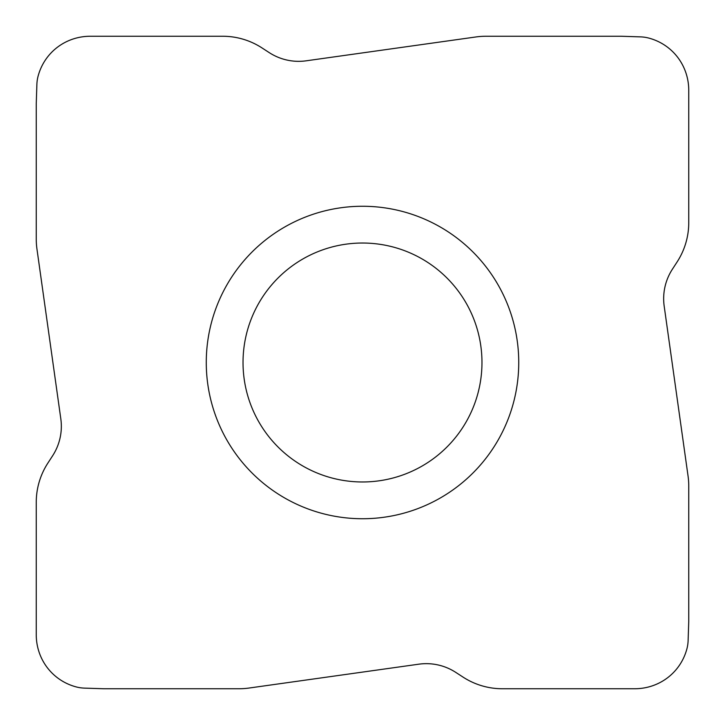 <?xml version="1.0" encoding="UTF-8"?>
<svg xmlns="http://www.w3.org/2000/svg" width="725" height="725" viewBox="0 0 725 725"><rect width="100%" height="100%" fill="white"/><g stroke="black" fill="none" stroke-linecap="round" stroke-linejoin="round"><path stroke-width="1.09" d="M206.272 362.5A156.228 156.228 0 0 1 440.619 227.197A156.228 156.228 0 0 1 440.619 497.803A156.228 156.228 0 0 1 206.272 362.5M103.041 688.732L84.399 688.116L103.041 688.732A38.126 36.758 135 0 0 104.273 688.75L239.005 688.75L104.273 688.75A38.126 36.758 135 0 1 103.041 688.732M239.005 688.75A74.902 73.524 86 0 0 249.047 688.043L418.787 664.191L249.047 688.043A74.902 73.524 86 0 1 239.005 688.75M418.787 664.191A56.314 55.145 -77.5 0 1 455.798 672.401L463.048 677.105L455.798 672.401A56.314 55.145 -77.5 0 0 418.787 664.191M463.048 677.105A75.019 73.524 106.5 0 0 502.362 688.75L634.62 688.75L502.362 688.75A75.019 73.524 106.5 0 1 463.048 677.105M634.62 688.75A57.184 55.145 45 0 0 686.901 648.857A38.126 36.758 45 0 0 688.116 640.601L688.732 621.959L688.116 640.601A38.126 36.758 45 0 1 686.901 648.857A57.184 55.145 45 0 1 634.62 688.75M688.732 621.959A38.126 36.758 45 0 0 688.75 620.727L688.75 485.995L688.75 620.727A38.126 36.758 45 0 1 688.732 621.959M688.75 485.995A74.902 73.524 -4 0 0 688.043 475.953L664.191 306.213L688.043 475.953A74.902 73.524 -4 0 1 688.75 485.995M664.191 306.213A56.314 55.145 -167.5 0 1 672.401 269.202L677.105 261.952L672.401 269.202A56.314 55.145 -167.5 0 0 664.191 306.213M677.105 261.952A75.019 73.524 16.5 0 0 688.75 222.638L688.75 90.38L688.75 222.638A75.019 73.524 16.5 0 1 677.105 261.952M688.75 90.38A57.184 55.145 -45 0 0 648.857 38.099A38.126 36.758 -45 0 0 640.601 36.884L621.959 36.268L640.601 36.884A38.126 36.758 -45 0 1 648.857 38.099A57.184 55.145 -45 0 1 688.75 90.38M621.959 36.268A38.126 36.758 -45 0 0 620.727 36.25L485.995 36.25L620.727 36.25A38.126 36.758 -45 0 1 621.959 36.268M485.995 36.25A74.902 73.524 -94 0 0 475.953 36.957L306.213 60.809L475.953 36.957A74.902 73.524 -94 0 1 485.995 36.25M306.213 60.809A56.314 55.145 102.5 0 1 269.202 52.599L261.952 47.895L269.202 52.599A56.314 55.145 102.5 0 0 306.213 60.809M261.952 47.895A75.019 73.524 -73.5 0 0 222.638 36.25L90.38 36.25L222.638 36.25A75.019 73.524 -73.5 0 1 261.952 47.895M90.38 36.25A57.184 55.145 -135 0 0 38.099 76.143A38.126 36.758 -135 0 0 36.884 84.399L36.268 103.041L36.884 84.399A38.126 36.758 -135 0 1 38.099 76.143A57.184 55.145 -135 0 1 90.38 36.25M36.268 103.041A38.126 36.758 -135 0 0 36.25 104.273L36.25 239.005L36.25 104.273A38.126 36.758 -135 0 1 36.268 103.041M36.25 239.005A74.902 73.524 176 0 0 36.957 249.047L60.809 418.787L36.957 249.047A74.902 73.524 176 0 1 36.25 239.005M60.809 418.787A56.314 55.145 12.5 0 1 52.599 455.798L47.895 463.048L52.599 455.798A56.314 55.145 12.5 0 0 60.809 418.787M47.895 463.048A75.019 73.524 -163.5 0 0 36.25 502.362L36.25 634.62L36.25 502.362A75.019 73.524 -163.5 0 1 47.895 463.048M36.25 634.62A57.184 55.145 135 0 0 76.143 686.901A38.126 36.758 135 0 0 84.399 688.116A38.126 36.758 135 0 1 76.143 686.901A57.184 55.145 135 0 1 36.25 634.62M481.971 362.5A119.471 119.471 0 0 0 362.5 243.029A119.471 119.471 0 0 0 243.029 362.5A119.471 119.471 0 0 0 362.5 481.971A119.471 119.471 0 0 0 481.971 362.5A119.471 119.471 0 0 0 362.5 243.029A119.471 119.471 0 0 0 243.029 362.5A119.471 119.471 0 0 0 362.5 481.971A119.471 119.471 0 0 0 481.971 362.5"/></g></svg>
